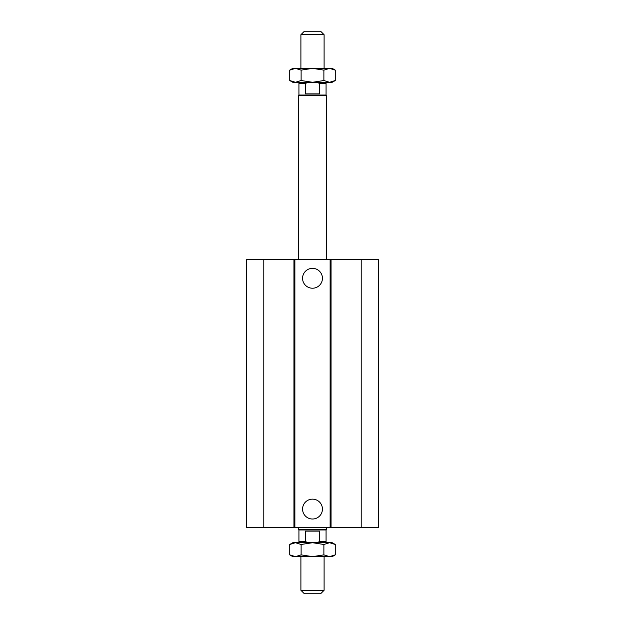 <?xml version="1.0" encoding="UTF-8"?>
<svg xmlns="http://www.w3.org/2000/svg" width="625" height="625" viewBox="0 0 625 625"><rect width="100%" height="100%" fill="white"/><g stroke="black" fill="none" stroke-linecap="round" stroke-linejoin="round"><path stroke-width="0.94" d="M322.438 278.289A9.938 9.938 0 0 1 307.531 286.891A9.938 9.938 0 0 1 307.531 269.68A9.938 9.938 0 0 1 322.438 278.289M322.438 509.086A9.938 9.938 0 0 1 307.531 517.688A9.938 9.938 0 0 1 307.531 500.484A9.938 9.938 0 0 1 322.438 509.086M263.789 259.727L263.789 527.641L246.391 527.641L246.391 259.727L330.125 259.727L330.125 527.641L378.609 527.641L378.609 259.727L361.211 259.727L361.211 527.641M294.875 259.727L294.875 527.641L330.125 527.641M293.945 259.727L293.945 527.641L294.875 527.641M330.125 259.727L331.055 259.727L331.055 527.641M331.055 259.727L361.211 259.727M263.789 527.641L293.945 527.641M304.383 593.75L320.617 593.75L324.102 590.273L300.898 590.273L304.383 593.75M300.898 556.633L300.898 590.273M324.906 542.719L326.07 541.562L319.547 541.562L316.914 542.719M308.086 542.719L305.453 541.562L305.453 531.125L319.547 531.125L319.547 541.562M326.07 541.562L326.07 529.961L298.93 529.961L298.93 541.562L305.453 541.562M298.93 529.961L298.586 529.359L326.414 529.359L326.414 527.641M300.898 34.727L324.102 34.727L320.617 31.25L304.383 31.25L300.898 34.727L300.898 68.367M316.914 82.281L319.547 83.438L319.547 93.875L305.453 93.875L305.453 83.438L308.086 82.281M300.094 82.281L298.93 83.438L305.453 83.438M319.547 83.438L326.07 83.438L324.906 82.281M298.93 83.438L298.93 95.039L326.07 95.039L326.07 83.438M298.586 259.727L298.586 95.641L326.414 95.641L326.414 259.727M312.5 82.281L292.781 82.281L289.734 80.523L295.422 82.281L301.117 80.523L312.5 82.281L323.883 80.523L329.578 82.281L312.5 82.281M335.266 80.523L332.219 82.281L329.578 82.281L335.266 80.523L335.266 70.125L329.578 68.367L332.219 68.367L335.266 70.125M301.117 70.125L295.422 68.367L312.5 68.367L301.117 70.125L301.117 80.523M289.734 70.125L292.781 68.367L295.422 68.367L289.734 70.125L289.734 80.523M329.578 68.367L323.883 70.125L312.5 68.367L329.578 68.367M323.883 80.523L323.883 70.125M312.5 542.719L332.219 542.719L335.266 544.477L329.578 542.719L323.883 544.477L312.5 542.719L301.117 544.477L295.422 542.719L312.5 542.719M289.734 544.477L292.781 542.719L295.422 542.719L289.734 544.477L289.734 554.875L295.422 556.633L292.781 556.633L289.734 554.875M323.883 554.875L329.578 556.633L312.5 556.633L323.883 554.875L323.883 544.477M335.266 554.875L332.219 556.633L329.578 556.633L335.266 554.875L335.266 544.477M295.422 556.633L301.117 554.875L312.5 556.633L295.422 556.633M301.117 544.477L301.117 554.875M324.102 556.633L324.102 590.273M300.094 542.719L298.93 541.562M326.07 529.961L326.414 529.359M324.102 68.367L324.102 34.727M298.586 529.359L298.586 527.641M298.93 95.039L298.586 95.641M326.07 95.039L326.414 95.641"/></g></svg>
